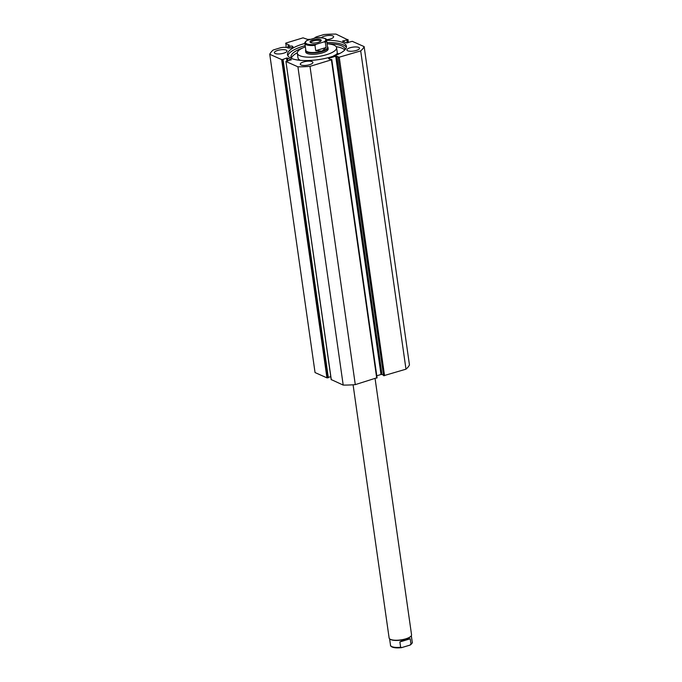 <?xml version="1.0" encoding="UTF-8"?>
<svg xmlns="http://www.w3.org/2000/svg" width="682" height="682" viewBox="0 0 682 682"><rect width="100%" height="100%" fill="white"/><g stroke="black" fill="none" stroke-linecap="round" stroke-linejoin="round"><path stroke-width="1.02" d="M333.975 55.933L333.634 55.805A23.154 7.229 -8.1 0 0 337.385 53.725L337.556 53.682A5.286 1.654 -8.1 0 0 339.704 53.511M344.717 50.059A27.331 8.534 -8.1 0 0 342.074 48.243A27.331 8.534 -8.1 0 0 336.158 46.683M345.152 49.598A27.331 8.534 -8.1 0 0 345.126 49.283A27.331 8.534 -8.1 0 0 341.742 45.916A27.331 8.534 -8.1 0 0 327.718 43.844M297.318 52.761A27.331 8.534 -8.1 0 0 291.436 58.115M302.45 48.098A27.331 8.534 -8.1 0 0 291.009 56.981A27.331 8.534 -8.1 0 0 291.777 58.575M310.625 39.334L307.582 39.394L303.055 37.842L285.877 43.077L286.184 47.459M281.649 59.581L282.604 59.547L327.897 377.819L326.942 377.854L281.649 59.581L269.748 54.287A48.141 15.038 -8.1 0 1 273.209 49.999L279.918 47.953A5.081 1.586 171.9 0 1 285.315 47.365L287.216 47.561A2.898 0.904 -8.1 0 0 287.54 47.825A2.898 0.904 -8.1 0 0 290.839 47.834A2.898 0.904 -8.1 0 0 292.928 46.649A2.898 0.904 -8.1 0 0 292.569 46.291A2.898 0.904 -8.1 0 0 289.603 46.206L288.162 46.061L288.443 48.021M289.859 47.996L289.603 46.206M326.908 42.548A29.769 9.301 171.9 0 1 343.055 44.79A29.769 9.301 171.9 0 1 346.371 47.39M326.593 40.349A29.769 9.301 171.9 0 1 342.739 42.591A29.769 9.301 171.9 0 1 346.422 46.257A29.769 9.301 171.9 0 1 324.982 58.456A29.769 9.301 171.9 0 1 291.154 58.311A29.769 9.301 171.9 0 1 287.48 54.645A29.769 9.301 171.9 0 1 304.871 43.443M312.109 61.627A6.368 1.986 171.9 0 1 312.893 62.412A6.368 1.986 171.9 0 1 308.307 65.02A6.368 1.986 171.9 0 1 301.069 64.995A6.368 1.986 171.9 0 1 300.276 64.21A6.368 1.986 171.9 0 1 304.871 61.602A6.368 1.986 171.9 0 1 312.109 61.627M358.723 47.416A6.368 1.986 171.9 0 1 359.508 48.2A6.368 1.986 171.9 0 1 354.921 50.818A6.368 1.986 171.9 0 1 347.684 50.783A6.368 1.986 171.9 0 1 346.891 49.999A6.368 1.986 171.9 0 1 351.486 47.39A6.368 1.986 171.9 0 1 358.723 47.416M286.218 50.118A6.368 1.986 171.9 0 1 287.003 50.903A6.368 1.986 171.9 0 1 282.416 53.52A6.368 1.986 171.9 0 1 275.178 53.486A6.368 1.986 171.9 0 1 274.386 52.702A6.368 1.986 171.9 0 1 278.981 50.093A6.368 1.986 171.9 0 1 286.218 50.118M321.375 37.672A6.368 1.986 171.9 0 1 326.814 35.66A6.368 1.986 171.9 0 1 332.833 35.916A6.368 1.986 171.9 0 1 333.626 36.7A6.368 1.986 171.9 0 1 326.405 39.701M338.315 57.467L360.693 50.903A48.141 15.038 -8.1 0 0 364.145 46.615L409.447 364.887A48.141 15.038 171.9 0 1 405.986 369.175L383.616 375.739L338.076 57.365L338.809 57.135L336.669 56.18L381.963 374.461L383.293 375.049M338.076 57.365L383.616 375.739M381.963 374.461L381.008 374.495L335.715 56.222L328.843 58.311L328.912 58.805M376.779 375.782L381.008 374.495M376.984 377.76L355.288 384.631A48.141 15.038 171.9 0 1 343.199 385.083L331.282 379.593M328.289 377.393L330.779 376.635M327.897 377.819L328.332 377.683L283.03 59.411L282.604 59.547M326.942 377.854L315.05 372.568L269.748 54.287M289.202 45.157L285.605 43.418M289.185 45.003L288.162 46.061M286.926 61.141L286.483 58.055L283.03 59.411M286.483 58.055L287.437 58.021L287.864 61.005M291.282 59.905L287.437 58.021M291.257 59.718L285.92 61.431L331.307 379.789M376.711 378.101L331.418 59.828L309.995 66.359A48.141 15.038 -8.1 0 1 297.906 66.802L286.005 61.516M331.418 59.828L331.691 59.487L330.719 59.607L328.571 58.652L328.843 58.311M335.715 56.222L336.669 56.18M348.033 42.659L347.615 39.727L342.56 41.108L346.456 42.889L352.253 41.329L364.145 46.615M347.615 39.727L335.996 34.1A48.141 15.038 -8.1 0 0 323.907 34.552L317.19 36.598A5.081 1.586 -8.1 0 0 314.649 38.107M360.693 50.903L405.986 369.175M297.906 66.802L343.199 385.083M355.288 384.631L309.995 66.359M347.189 39.854L347.607 42.796M346.78 39.675L347.24 42.898M287.847 55.719A29.769 9.301 171.9 0 1 305.178 45.643M305.826 51.397A11.33 3.538 -8.1 0 0 305.732 52.045A11.33 3.538 -8.1 0 0 316.439 54.083A11.33 3.538 -8.1 0 0 328.076 49.505A11.33 3.538 -8.1 0 0 328.161 48.857L327.974 47.527A11.33 3.538 -8.1 0 0 327.505 46.708M336.652 54.21A19.821 6.189 -8.1 0 0 337.079 53.46A19.821 6.189 -8.1 0 0 337.24 52.318L336.576 47.663A19.821 6.189 -8.1 0 0 327.087 43.801M305.357 46.896A19.821 6.189 -8.1 0 0 297.48 52.105A19.821 6.189 -8.1 0 0 297.326 53.247A19.821 6.189 -8.1 0 0 316.064 56.811A19.821 6.189 -8.1 0 0 336.414 48.797A19.821 6.189 -8.1 0 0 336.576 47.663M297.326 53.247L297.991 57.91A19.821 6.189 -8.1 0 0 300.43 60.348M390.113 639.179A10.972 3.427 -8.1 0 0 390.292 639.307A10.972 3.427 -8.1 0 0 405.671 639.077A10.972 3.427 -8.1 0 0 410.811 636.383A10.972 3.427 -8.1 0 0 410.939 636.212M353.088 384.793L389.124 637.994A11.33 3.538 -8.1 0 0 389.916 639.06A11.33 3.538 -8.1 0 0 405.79 638.821A11.33 3.538 -8.1 0 0 411.101 636.042A11.33 3.538 -8.1 0 0 411.553 634.797L375.091 378.595M312.902 39.923A5.661 1.773 171.9 0 1 319.142 39.292A5.661 1.773 171.9 0 1 321 40.954A5.661 1.773 171.9 0 1 318.349 42.344A5.661 1.773 171.9 0 1 310.412 42.463A5.661 1.773 171.9 0 1 312.902 39.923M320.506 41.389A4.817 1.5 -8.1 0 0 320.506 41.252A4.817 1.5 -8.1 0 0 313.422 40.903A4.817 1.5 -8.1 0 0 310.975 42.608A4.817 1.5 -8.1 0 0 311.009 42.736M305.851 50.332A10.972 3.427 -8.1 0 0 321.989 51.133A10.972 3.427 -8.1 0 0 327.573 47.246L326.584 40.247A10.972 3.427 171.9 0 1 325.323 42.19L326.081 47.51L321.989 51.133L315.723 50.673L314.965 45.344A10.972 3.427 171.9 0 1 304.854 43.341L305.851 50.332M305.775 49.795A11.33 3.538 -8.1 0 0 305.545 50.715A11.33 3.538 -8.1 0 0 322.211 51.542A11.33 3.538 -8.1 0 0 327.974 47.527M325.323 42.19L323.993 41.9A10.264 3.205 -8.1 0 0 324.521 38.422A10.264 3.205 -8.1 0 0 315.135 37.962L307.258 40.366A10.264 3.205 -8.1 0 0 306.73 43.844A10.264 3.205 -8.1 0 0 316.116 44.296L314.965 45.344M315.135 37.962L315.553 37.868C323.277 37.578 326.951 38.371 326.584 40.247M304.854 43.341C304.436 42.966 305.025 42.071 306.602 40.664L307.258 40.366M323.993 41.9L316.116 44.296M326.081 47.51L315.723 50.673M411.331 635.718L412.252 642.171A10.972 3.427 171.9 0 1 410.99 644.115L410.232 638.787L405.671 639.077L399.874 641.941L400.632 647.269A10.972 3.427 171.9 0 1 390.522 645.266L389.601 638.812M410.232 638.787L399.874 641.941M410.99 644.115L409.848 645.155L401.545 647.653C391.315 648.761 390.164 645.564 390.522 645.266M401.971 647.559L400.632 647.269M412.252 642.171C412.661 642.555 412.081 643.45 410.496 644.857L409.848 645.155M339.269 57.433L384.563 375.705M342.918 40.852L342.986 41.346M377.078 377.845L331.776 59.573M347.982 39.479L348.417 42.548M285.92 61.431L331.222 379.704M288.222 47.996L287.932 45.958M305.732 52.045L305.545 50.715"/></g></svg>
